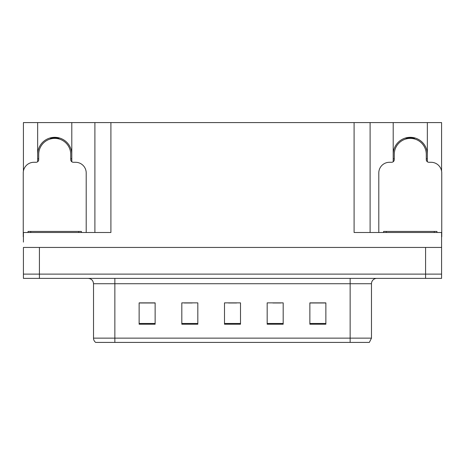 <?xml version="1.0" encoding="UTF-8"?>
<svg xmlns="http://www.w3.org/2000/svg" width="465" height="465" viewBox="0 0 465 465"><rect width="100%" height="100%" fill="white"/><g stroke="black" fill="none" stroke-linecap="round" stroke-linejoin="round"><path stroke-width="0.7" d="M37.653 154.392A17.071 17.071 0 0 1 54.73 137.32A17.071 17.071 0 0 1 71.802 154.392M71.802 161.756L71.802 122.591L354.092 122.591L354.092 232.5L441.587 232.5L441.587 247.438L23.413 247.438L23.413 274.118L39.415 274.118L23.413 274.118L23.413 278.384L39.415 278.384L39.415 274.118L425.585 274.118L39.415 274.118L39.415 247.438M23.413 242.102L23.413 232.5L110.908 232.5L110.908 122.591M37.653 161.756L37.653 122.591L23.413 122.591L23.413 171.114M39.415 278.384L441.587 278.384L441.587 274.118L425.585 274.118L441.587 274.118L441.587 242.102M427.347 161.756L427.347 122.591L441.587 122.591L441.587 171.114M94.901 122.591L94.901 232.5M354.092 122.591L370.099 122.591L370.099 232.5M370.099 122.591L393.198 122.591L393.198 161.756M427.347 122.591L393.198 122.591M37.653 122.591L71.802 122.591M427.347 154.392A17.071 17.071 0 0 0 410.27 137.32A17.071 17.071 0 0 0 393.198 154.392M371.483 338.136L369.35 342.409L350.145 342.409L350.145 338.136L371.483 338.136L371.483 283.72A5.336 5.336 0 0 1 376.819 278.384M350.145 342.409L95.651 342.409A5.336 5.336 0 0 1 93.517 338.136L93.517 283.72C93.198 280.476 91.419 278.698 88.181 278.384M325.866 324.215L325.866 302.872L309.864 302.872L309.864 324.215L325.866 324.215M283.185 324.215L283.185 302.872L267.177 302.872L267.177 324.215L283.185 324.215M155.136 324.215L155.136 302.872L139.134 302.872L139.134 324.215L155.136 324.215M197.823 324.215L197.823 302.872L181.815 302.872L181.815 324.215L197.823 324.215M240.504 324.215L240.504 302.872L224.496 302.872L224.496 324.215L240.504 324.215M93.517 338.136L114.855 338.136L114.855 342.409L107.752 342.409M309.864 302.982L325.227 302.982M317.223 302.982L310.451 302.982M184.216 302.982L192.219 302.982M154.659 302.982L147.882 302.982M139.878 302.982L155.136 302.982M272.885 302.982L280.889 302.982M228.553 302.982L236.557 302.982M50.586 138.93L50.307 137.902M86.205 232.5L86.205 172.957A10.672 10.672 0 0 0 75.533 162.285L73.4 162.285A2.668 2.668 0 0 1 70.732 159.617L70.732 154.392A16.008 16.008 0 0 0 54.73 138.384A16.008 16.008 0 0 0 38.723 154.392L38.723 159.617A2.668 2.668 0 0 1 36.055 162.285L33.922 162.285A10.672 10.672 0 0 0 23.25 172.957L23.25 236.766A10.672 10.672 0 0 1 23.413 236.766M37.653 158.966L38.723 158.681M59.148 137.902L58.869 138.93M70.732 158.681L71.802 158.966M406.131 138.93L405.852 137.902M441.587 236.766A10.672 10.672 0 0 1 441.75 236.766L441.75 172.957A10.672 10.672 0 0 0 431.078 162.285L428.945 162.285A2.668 2.668 0 0 1 426.277 159.617L426.277 154.392A16.008 16.008 0 0 0 410.27 138.384A16.008 16.008 0 0 0 394.268 154.392L394.268 159.617A2.668 2.668 0 0 1 391.6 162.285L389.467 162.285A10.672 10.672 0 0 0 378.795 172.957L378.795 232.5M393.198 158.966L394.268 158.681M414.693 137.902L414.414 138.93M426.277 158.681L427.347 158.966M28.051 232.5L28.051 231.431L81.404 231.431L81.404 232.5M383.596 232.5L383.596 231.431L436.949 231.431L436.949 232.5M425.585 247.438L425.585 278.384M350.145 278.384L350.145 283.72L93.517 283.72M371.483 283.72L350.145 283.72L350.145 338.136L114.855 338.136L114.855 278.384M240.504 323.471L224.496 323.471M197.823 323.471L181.815 323.471M155.136 323.471L139.134 323.471M283.185 323.471L267.177 323.471M325.866 323.471L309.864 323.471M58.916 138.762A16.182 16.182 0 0 0 50.54 138.762M59.055 138.239A16.723 16.723 0 0 0 50.4 138.239M38.578 158.722A16.723 16.723 0 0 0 38.723 159.233M70.732 159.233A16.723 16.723 0 0 0 70.883 158.722M414.46 138.762A16.182 16.182 0 0 0 406.085 138.762M414.6 138.239A16.723 16.723 0 0 0 405.945 138.239M394.117 158.722A16.723 16.723 0 0 0 394.268 159.233M426.277 159.233A16.723 16.723 0 0 0 426.422 158.722M78.736 231.431L78.736 232.5M30.719 231.431L30.719 232.5M434.281 231.431L434.281 232.5M386.264 231.431L386.264 232.5"/></g></svg>
